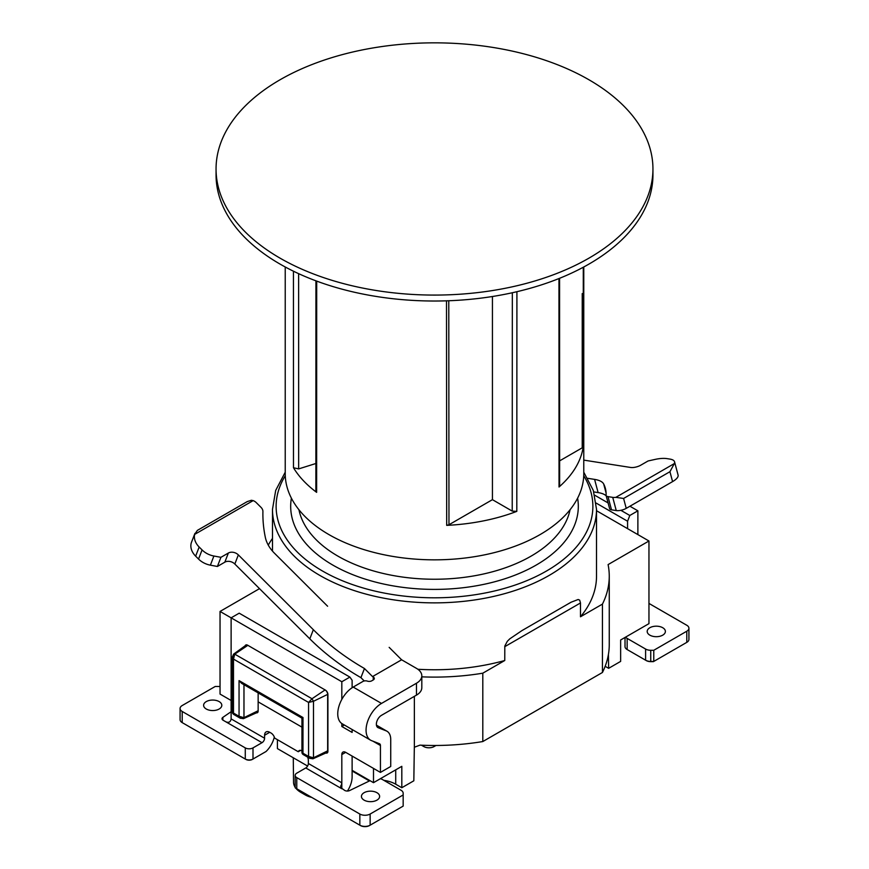 <?xml version="1.0" encoding="UTF-8"?>
<svg xmlns="http://www.w3.org/2000/svg" width="869" height="869" viewBox="0 0 869 869"><rect width="100%" height="100%" fill="white"/><g stroke="black" fill="none" stroke-linecap="round" stroke-linejoin="round"><path stroke-width="1.3" d="M389.16 647.362L401.619 659.788L372.54 676.582L364.448 668.511A200.239 148.175 -158.9 0 1 313.34 629.699L238.345 554.889A7.278 5.388 -158.9 0 0 228.362 553.032L220.922 557.322L213.904 556.019A17.478 12.937 -158.9 0 1 202.075 549.925L199.164 547.025A18.206 13.47 -158.9 0 1 194.645 534.402L197.361 530.405M364.241 680.959L360.928 677.646L364.448 668.511M372.54 676.582L373.236 676.984A3.639 2.107 180 0 1 374.311 678.472A3.639 2.107 180 0 1 373.236 679.96L373.236 676.984M327.602 606.225L274.408 553.162A36.411 26.939 -158.9 0 1 265.317 537.281A180.785 133.772 -158.9 0 1 262.916 511.559A7.278 5.388 -158.9 0 0 261.004 507.344L256.268 502.63A7.278 5.388 -158.9 0 0 253.161 500.609L251.337 500.283L247.274 501.587M360.928 677.646A200.239 148.175 -158.9 0 1 309.82 638.845L234.826 564.024A7.278 5.388 -158.9 0 0 224.832 562.167L217.402 566.469L210.385 565.165A17.478 12.937 -158.9 0 1 198.545 559.06L195.644 556.16A18.206 13.47 -158.9 0 1 191.528 542.191L194.906 533.414M341.821 723.54L341.821 726.484L352.119 732.426L352.119 729.515M341.821 726.484L344.341 725.018M380.437 772.411L380.437 745.504A3.639 2.107 -60 0 0 379.688 743.842A3.639 2.107 -60 0 0 379.514 743.755L371.584 740.649A21.844 12.611 -60 0 1 370.585 740.171A21.844 12.611 -60 0 1 367.239 722.671A21.844 12.611 -60 0 1 381.513 703.423L416.479 683.23A18.206 10.515 0 0 0 421.813 675.8L421.813 687.694A18.206 10.515 180 0 1 416.479 695.124L381.513 715.306A7.278 4.204 -60 0 0 376.755 721.726A7.278 4.204 -60 0 0 377.874 727.559A7.278 4.204 -60 0 0 378.2 727.722L386.14 730.829A18.206 10.515 -60 0 1 386.966 731.231A18.206 10.515 -60 0 1 390.735 739.562L390.735 766.469L380.437 772.411L345.677 752.348L341.821 754.574A5.464 3.15 60 0 1 342.951 752.076A5.464 3.15 60 0 1 345.677 752.348M370.585 740.171L342.267 723.823A21.844 12.611 -60 0 1 338.921 706.323A21.844 12.611 -60 0 1 353.194 687.075L362.938 681.437A3.639 2.107 0 0 1 367.37 681.122A3.639 2.107 180 0 0 371.791 680.796L373.236 679.96M325.832 753.021A3.639 2.107 60 0 0 327.168 752.978A3.639 2.107 60 0 0 327.917 751.305L327.917 694.527A3.639 2.107 60 0 0 325.343 690.073L247.6 645.178A3.639 2.107 60 0 0 245.775 645.004A3.639 2.107 60 0 0 245.167 645.765M341.821 681.741L349.892 677.092L239.192 613.177L231.121 617.837L341.821 681.741L341.821 699.404M349.892 677.092L352.119 680.264L352.119 687.737M206.279 709.017A9.103 5.257 180 0 1 203.607 705.302A9.103 5.257 180 0 1 212.709 700.056A9.103 5.257 180 0 1 221.812 705.302A9.103 5.257 180 0 1 216.196 710.158A9.103 5.257 180 0 1 206.279 709.017M364.089 800.132A9.103 5.257 180 0 1 361.428 796.417A9.103 5.257 180 0 1 370.531 791.159A9.103 5.257 180 0 1 379.623 796.417A9.103 5.257 180 0 1 374.007 801.272A9.103 5.257 180 0 1 364.089 800.132M217.402 566.469L220.922 557.322M421.813 675.8A18.206 10.515 0 0 0 416.479 668.37L401.619 659.788M352.119 756.063L352.119 776.875A18.206 10.515 -60 0 1 347.437 791.04M231.121 711.7L222.866 717.37A3.639 2.107 180 0 0 222.019 718.728A3.639 2.107 180 0 0 223.083 720.216L225.973 721.878C228.873 722.954 230.589 721.965 231.121 718.902L231.121 617.837L220.042 611.439L220.042 694.081L231.121 700.479M300.631 750.371L298.273 751.728L274.669 738.096A5.464 3.15 60 0 0 271.019 733.023L269.738 732.285L264.589 735.25L264.589 738.226A3.639 2.107 -60 0 1 262.014 742.691L252.998 747.894L252.998 759.039L266.033 751.511A18.206 10.515 -60 0 0 274.311 737.031M301.934 727.136L258.147 701.859L258.147 711.027A3.639 2.107 60 0 1 257.398 712.699A3.639 2.107 60 0 1 256.431 712.841M380.35 778.722A7.278 4.204 180 0 1 382.577 779.602L401.033 790.247A7.278 4.204 180 0 1 403.162 793.223L403.162 794.961L370.14 814.036A7.278 4.204 180 0 1 359.842 814.036L296.763 777.614L296.763 788.759L359.842 825.181A7.278 4.204 -0 0 0 370.14 825.181L403.162 806.106L403.162 794.961M180.079 708.507L180.079 719.651A7.278 4.204 -0 0 0 182.208 722.617L245.275 759.039L245.275 747.894L182.208 711.472A7.278 4.204 180 0 1 180.079 708.507A7.278 4.204 180 0 1 182.208 705.53L215.23 686.467L218.249 686.467A7.278 4.204 180 0 1 220.042 686.586M182.838 722.986A6.376 3.682 180 0 0 182.848 722.997L182.208 722.617L182.208 711.472M341.821 754.574L341.821 782.817L340.811 787.618L344.711 790.432A3.639 2.107 180 0 0 349.62 790.551L370.02 780.666M296.763 788.759L295.275 787.901A5.464 3.15 180 0 1 295.167 787.281L295.167 775.387A5.464 3.15 -0 0 1 296.763 773.16L305.779 767.957A3.639 2.107 120 0 0 308.354 763.493L308.354 760.527A7.278 4.204 60 0 0 307.659 757.127M252.358 759.408A4.551 2.629 180 0 1 245.927 759.408L245.275 759.039A5.464 3.15 -0 0 0 252.998 759.039L252.358 759.408L252.998 759.039M264.589 735.25A7.278 4.204 60 0 1 266.099 731.926A7.278 4.204 60 0 1 269.738 732.285M298.273 751.728A5.464 3.15 60 0 1 299.186 750.588A5.464 3.15 60 0 1 301.912 750.859L301.912 750.859M245.275 747.894A5.464 3.15 -0 0 0 252.998 747.894M369.499 825.55L370.14 825.181L369.499 825.55A6.376 3.682 180 0 1 360.483 825.55L359.842 825.181L359.842 814.036M295.167 775.387A5.464 3.15 -0 0 0 296.763 777.614M583.284 267.25L583.273 446.514A149.272 86.183 180 0 1 559.028 486.998L558.963 278.547M516.914 291.702L516.805 511.374A149.272 86.183 180 0 1 446.688 525.365L446.503 300.837M316.707 281.111L316.631 492.354A149.272 86.183 180 0 1 293.483 467.739L293.45 271.204M285.228 266.979L285.228 473.659A149.272 86.183 0 0 0 328.949 534.598A149.272 86.183 0 0 0 486.043 554.541A149.272 86.183 0 0 0 583.295 480.568A149.272 86.183 0 0 0 583.772 473.659L583.772 266.979M220.042 611.439L259.505 588.65M373.496 768.402L373.496 782.676L401.815 766.328L401.815 787.727L413.829 780.796L414.317 747.764A3.639 2.107 -60 0 1 414.361 747.231L419.988 745.135A174.756 100.891 0 0 0 482.806 741.55L482.806 673.182A174.756 100.891 180 0 1 421.813 676.842M414.361 696.341L414.361 747.231M369.086 780.134L369.086 780.775L352.119 770.977M609.256 576.212L609.256 644.592A174.756 100.891 0 0 1 602.445 672.476L602.445 604.107A174.756 100.891 180 0 0 609.256 576.212A174.756 100.891 180 0 0 608.094 564.589L648.958 540.996L648.958 623.638L620.64 639.986L620.64 661.396L608.637 668.326L605.161 666.317M608.637 668.326L608.419 654.444M602.445 604.107L580.481 616.784L580.481 602.967L579.688 600.153L578.178 599.491L570.998 602.25L521.824 630.677L509.766 638.856L507.311 641.311L504.813 646.025L504.77 660.505L482.806 673.182M580.481 616.784A162.014 93.537 0 0 0 596.514 576.212L596.514 509.332A162.014 93.537 180 0 1 504.77 593.614A162.014 93.537 180 0 1 272.486 509.332L272.486 551.098M417.859 669.26A162.014 93.537 0 0 0 504.77 660.505M648.958 540.996L596.514 510.722M258.147 692.875L258.147 710.733L243.972 717.653M233.283 658.865L233.283 654.987L234.771 654.151L312.014 698.741L308.56 702.434L233.489 659.093L233.489 713.08L239.051 716.284L239.051 680.612L241.625 683.338L302.401 718.424M240.322 718.229L239.051 716.284L243.972 717.685L242.494 718.511L239.149 716.588M301.934 752.652L308.56 756.421L308.56 702.434L313.481 701.283L327.656 694.385L327.656 750.859A3.639 2.107 60 0 1 326.885 752.543A3.639 2.107 60 0 1 326.798 752.587L312.981 758.778M301.934 718.152L302.999 717.533L302.966 754.422M277.417 739.693L277.417 748.611L307.604 766.034M373.496 782.676L352.119 770.336M268.26 545.102A174.756 100.891 180 0 1 272.486 538.4M602.445 672.476L482.806 741.55M383.87 780.34A25.483 14.719 180 0 1 395.721 784.218L401.815 787.727M369.086 780.775A25.483 14.719 180 0 1 369.912 780.612M311.689 797.373A18.825 10.873 180 0 1 305.334 794.961L300.891 792.398A25.114 14.501 0 0 0 308.093 795.298M293.277 757.768L293.537 782.241A25.114 14.501 0 0 0 295.167 787.281M295.873 788.248A25.114 14.501 0 0 0 300.891 792.398L305.334 794.961M313.481 757.79L327.917 750.718M233.663 654.085L245.927 645.222A3.639 2.107 60 0 1 246.014 645.167A3.639 2.107 60 0 1 247.85 645.33L325.082 689.921L312.004 698.741L313.481 701.305L313.481 757.801L312.004 758.648L308.658 756.714M325.082 689.921A3.639 2.107 60 0 1 327.656 694.385L327.906 694.244M233.283 654.998L234.63 654.085M258.147 710.733A3.639 2.107 60 0 1 257.376 712.406A3.639 2.107 60 0 1 257.289 712.45L243.472 718.652M232.425 656.79L233.489 659.093L234.749 654.129M233.435 714.275L233.489 713.08L232.425 712.493M313.481 757.811L308.56 756.421L309.831 758.365M298.632 273.659L298.664 468.902L315.882 463.503M298.664 468.902L293.483 467.739M316.631 492.354L315.871 491.039L315.936 280.828M559.625 460.874L582.219 447.828L582.23 293.559M559.571 278.308L559.636 485.836L559.028 486.998M583.273 446.514L582.219 447.828M448.784 300.75L448.969 524.757L492.43 499.664L512.221 511.102L512.33 292.744M492.43 499.664L492.43 296.503M448.969 524.757L446.688 525.365M516.805 511.374L512.221 511.102M652.945 168.955L652.945 174.908A218.445 126.114 180 0 1 434.5 301.022A218.445 126.114 180 0 1 216.055 174.908L216.055 168.955A218.445 126.114 180 0 1 518.011 52.422A218.445 126.114 180 0 1 652.945 168.955A218.445 126.114 180 0 1 434.5 295.08A218.445 126.114 180 0 1 216.055 168.955M587.737 478.319L594.592 479.395A36.411 12.568 165.1 0 1 603.683 483.99A180.785 62.383 165.1 0 1 605.367 488.367A180.785 62.383 165.1 0 1 606.084 495.243A7.278 2.509 165.1 0 0 606.106 495.526A7.278 2.509 165.1 0 0 607.996 496.623L612.732 497.361A7.278 2.509 165.1 0 0 615.839 497.35L623.594 498.458L669.934 471.704L674.355 463.557L615.839 497.35M594.592 479.395L598.111 492.593L593.809 491.919M583.772 460.114L630.655 467.468A7.278 2.509 165.1 0 0 640.638 465.263L648.078 460.972L655.096 459.408A17.478 6.029 165.1 0 1 666.925 458.615L669.836 459.071A18.206 6.279 165.1 0 1 674.55 461.808L678.07 475.017A18.206 6.279 165.1 0 1 672.573 481.611L626.234 508.365A7.278 2.509 165.1 0 1 616.251 510.57L611.515 509.831A7.278 2.509 165.1 0 1 609.636 508.734L606.106 495.526M627.581 528.656L627.581 521.226L629.808 515.48L637.879 510.82L629.927 506.225M594.744 495.232L608.083 502.934M620.857 510.309L629.808 515.48M627.581 521.226L596.167 503.086M662.721 627.722A9.103 5.257 180 0 1 665.393 631.437A9.103 5.257 180 0 1 656.291 636.695A9.103 5.257 180 0 1 647.188 631.437A9.103 5.257 180 0 1 652.804 626.582A9.103 5.257 180 0 1 662.721 627.722M674.55 461.808A18.206 6.279 165.1 0 1 674.355 463.557M598.111 492.593A36.411 12.568 165.1 0 1 606.193 495.851M625.017 637.466L625.017 646.569A7.278 4.204 0 0 0 627.146 649.545L645.602 660.201A7.278 4.204 0 0 0 650.751 661.428L653.77 661.428L653.77 650.284L650.751 650.284A7.278 4.204 180 0 1 645.602 649.045L627.146 638.4A7.278 4.204 180 0 1 625.626 637.107M645.602 649.045L645.602 660.201L646.243 660.57A6.376 3.682 180 0 0 650.751 661.646L653.39 661.646L686.792 642.365A7.278 4.204 0 0 0 688.921 639.388L688.921 628.244A7.278 4.204 180 0 1 686.792 631.209L653.77 650.284M648.958 603.423L686.792 625.267A7.278 4.204 180 0 1 688.921 628.244M686.162 642.723A6.376 3.682 180 0 1 686.152 642.734L686.792 642.365L686.792 631.209M627.798 649.914L627.146 649.545L627.798 649.914A6.376 3.682 180 0 1 627.787 649.914L627.146 649.545L627.146 638.4M637.879 534.598L637.879 510.82M434.109 745.483L434.109 746.558A7.278 4.204 180 0 1 423.811 746.558L421.465 745.2M434.109 746.558L435.977 745.483M198.545 559.06L202.075 549.925M199.164 547.025L195.644 556.16M309.82 638.845L313.34 629.699M210.385 565.165L213.904 556.019M224.832 562.167L228.362 553.032M234.826 564.024L238.345 554.889M416.479 683.23L416.479 695.124M194.645 534.402L253.161 500.609M381.513 703.423L353.194 687.075M380.437 745.504L372.975 741.203M386.14 730.829L376.44 725.235M378.2 727.722L377.57 727.353M262.014 742.691L225.973 721.878M264.589 738.226L231.121 718.902M370.14 825.181L370.14 814.036M305.779 767.957L341.821 788.759L341.821 782.817L308.354 763.493M222.866 717.37L222.866 720.075M182.848 722.997L182.208 722.617L182.848 722.997M243.972 684.696L243.972 717.664M298.925 509.723A136.531 78.829 0 0 0 434.5 579.243A136.531 78.829 0 0 0 570.075 509.723M285.271 475.734A158.375 91.441 0 0 0 407.594 596.471A158.375 91.441 0 0 0 592.875 506.355A158.375 91.441 0 0 0 583.729 475.734M577.613 498.165A143.809 83.033 180 0 1 578.309 506.355A143.809 83.033 180 0 1 427.396 589.291A143.809 83.033 180 0 1 291.387 498.165M580.481 602.967L504.77 646.677M239.051 680.612L302.999 717.533M313.47 757.942L312.004 758.648M234.771 654.151L247.85 645.33M243.961 717.805L242.494 718.511M395.721 769.836L395.721 784.218M616.251 510.57L612.732 497.361M611.515 509.831L607.996 496.623M626.234 508.365L623.594 498.458M672.573 481.611L669.934 471.704M606.084 493.005L603.683 483.99M650.751 650.284L650.751 661.646M423.811 746.558L423.811 745.298M386.966 731.231L376.429 725.148M340.757 785.793L340.757 788.15M197.513 530.307L247.241 501.598M301.934 717.62L301.934 752.391M596.514 509.332L593.31 490.431L583.772 472.215M285.228 472.215L275.69 490.431L272.486 509.332M568.424 603.77L571.009 602.282M257.376 712.406L257.93 712.102M246.014 645.167L246.557 644.831M326.885 752.543L327.83 752.022M233.598 654.151L232.468 656.747M232.425 656.931L232.425 712.265M232.468 712.417L232.718 713.536M312.894 758.8L309.842 758.311M233.663 714.405L240.387 718.294M303.172 754.542L309.896 758.42M240.333 718.185L243.385 718.663M302.955 754.368L302.173 753.553M686.152 642.734L686.792 642.365"/></g></svg>
